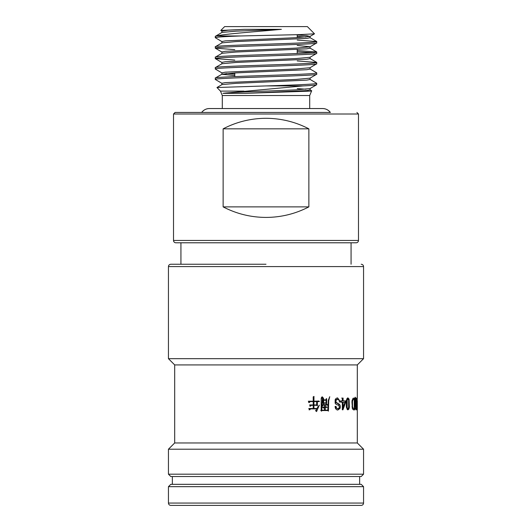 <?xml version="1.0" encoding="UTF-8"?>
<svg xmlns="http://www.w3.org/2000/svg" width="532" height="532" viewBox="0 0 532 532"><rect width="100%" height="100%" fill="white"/><g stroke="black" fill="none" stroke-linecap="round" stroke-linejoin="round"><path stroke-width="0.8" d="M330.385 112.451C328.191 109.825 325.584 108.528 322.585 108.548L209.422 108.548C206.409 108.528 203.809 109.825 201.615 112.451L330.385 112.451C328.397 109.918 325.79 108.621 322.585 108.548M310.003 79.381L316.726 83.318C317.438 84.182 293.305 85.054 266.352 85.911L303.014 85.911L222.921 93.353L245.092 93.353L310.495 91.112L311.739 90.819L310.003 89.815M243.969 91.112L220.467 91.112L216.956 87.514L266.352 85.911M316.726 83.318L316.646 84.754L310.003 88.598L296.151 89.848L266 91.098C245.817 91.85 226.871 92.601 222.921 93.353M297.215 88.618L306.08 89.21M310.096 88.545L310.096 89.921L306.745 90.573L245.092 93.353M215.274 36.362L215.274 37.706C215.919 37.127 224.391 36.542 240.683 35.963L216.717 35.963L215.274 36.362L221.997 32.425L235.849 31.175L281.368 29.333L244.68 29.333L228.015 30.218L221.904 31.102L221.904 32.479M297.215 35.019L306.751 35.671L310.003 36.429L296.158 37.679L225.262 40.884L221.904 41.536L221.904 42.912M297.215 36.449L306.08 37.034M310.096 36.376L310.096 37.745L306.745 38.397L235.842 41.609L221.997 42.859L215.354 46.703L215.274 48.139C212.148 46.404 319.872 44.661 316.726 42.926L310.003 46.863L296.158 48.113L225.262 51.318L221.904 51.97L221.904 53.346M297.215 45.453L310.096 46.756M310.096 46.809L310.096 48.186L306.738 48.838L235.836 52.043L221.997 53.293L215.354 57.137L215.274 58.58C212.148 56.838 319.858 55.095 316.726 53.36L310.003 57.296L296.158 58.547L225.255 61.752L221.904 62.404L221.904 63.78M310.096 57.243L310.096 58.62L306.738 59.271L235.849 62.477L221.997 63.727L215.354 67.571L215.274 69.014C212.142 67.271 319.852 65.536 316.726 63.793L310.003 67.73L296.144 68.98L225.269 72.186L221.904 72.844L221.904 74.214M310.096 67.677L310.096 69.054L306.745 69.705L235.836 72.911L221.997 74.161L215.354 78.005L215.274 79.448C212.115 77.705 319.878 75.963 316.726 74.227L310.003 78.164L296.164 79.414L225.262 82.626L221.904 83.278L221.904 84.648M310.096 78.111L310.096 79.487L306.731 80.139L235.849 83.344L221.997 84.595L216.956 87.514M225.92 73.556L234.785 74.141M221.904 74.267L234.785 75.571M297.215 40.073L316.726 41.576C319.852 43.318 212.142 45.06 215.274 46.796M316.726 41.576L316.726 42.926M297.215 50.507L316.726 52.01C319.878 53.752 212.115 55.494 215.274 57.23M316.726 52.01L316.726 53.36M297.215 60.941L316.726 62.45C319.858 64.186 212.148 65.928 215.274 67.664M316.726 62.45L316.726 63.793M310.003 68.947L316.726 72.884C319.865 74.62 212.115 76.362 215.274 78.098M316.726 72.884L316.726 74.227M221.997 41.642L215.274 37.706M312.617 52.688L297.215 51.85M234.785 49.649L215.274 48.139M234.785 60.083L215.274 58.58M221.997 72.951L215.274 69.014M221.997 83.384L215.274 79.448M244.68 29.333L220.78 30.457L224.637 26.6L307.363 26.6L314.505 33.822L299.662 34.627L240.683 35.963M281.368 29.333L266 30.73C244.361 32.578 223.054 34.301 216.717 35.963M220.78 30.457L221.997 31.208M234.785 76.595L234.785 72.964M297.215 53.519L297.215 49.483M297.215 37.626L297.215 34.7M240.165 112.451L217.222 112.451M333.325 505.4L170.785 505.4C169.349 505.247 168.571 504.469 168.445 503.059L363.556 503.059C363.429 504.469 362.651 505.247 361.215 505.4L333.325 505.4M266 242.785L180.933 242.785L180.933 264.244L170.785 264.244L266 264.244M168.445 486.667L170.785 484.326L361.215 484.326L363.556 486.667L168.445 486.667L168.445 503.059M363.556 474.185L361.215 476.526L170.785 476.526L168.445 474.185L363.556 474.185L363.556 449.208L168.445 449.208L168.445 474.185M357.311 398.255L357.311 364.919L174.689 364.919L168.445 358.674L363.556 358.674L363.556 266.585L168.445 266.585C168.571 265.175 169.349 264.397 170.785 264.244M357.311 400.796L357.311 442.963L174.689 442.963L168.445 449.208M315.961 410.418L315.543 410.671L316.573 411.569L319.326 405.118L316.853 408.503L313.94 408.503L313.94 405.304L316.66 405.304L317.405 405.883L317.358 401.6L319.413 401.6L319.007 401.028L313.94 401.221L313.986 396.426L313.182 396.879L313.228 401.221L308.321 401.221L309.358 402.558L310.09 401.6L313.228 401.6L313.228 404.925L309.597 404.925L310.575 406.202L311.26 405.304L313.228 405.304L313.228 408.503L308.766 408.503L309.797 409.846L310.528 408.889L316.713 408.889L315.961 410.418M326.063 398.987L326.655 398.601L326.655 403.841L326.023 403.263L323.722 403.263L323.423 403.901L322.771 403.07L323.07 399.239L323.682 398.854L323.682 399.878L326.063 399.878L326.063 398.987M327.107 407.412L325.225 407.412L325.265 409.78L324.327 409.141L324.673 407.412L323.769 407.412L323.29 408.117L322.552 407.033L324.673 407.033L324.673 405.118L323.336 405.118L322.811 405.883L322.02 404.732L327.273 404.539L327.646 405.118L325.225 405.118L325.225 407.033L326.734 406.84L327.107 407.412M329.754 396.686L328.71 400.709L328.424 411.123L327.812 410.551L321.887 410.551L321.534 411.183L320.783 410.418L321.182 409.906L321.182 398.794L322.153 396.746L323.463 398.342L322.272 398.175L321.76 410.165L327.812 410.165L328.304 400.297L329.754 396.686M358.482 240.437L173.518 240.437A2.341 2.341 0 0 0 175.859 242.785L356.141 242.785A2.341 2.341 0 0 0 358.482 240.437L358.482 114.008L173.518 114.008L175.081 112.451L266 112.451M223.134 128.837C236.574 121.875 250.865 118.363 266 118.304C281.135 118.363 295.426 121.875 308.866 128.837L223.134 128.837L223.134 206.882L308.866 206.882L308.866 128.837M308.866 206.882C295.426 213.844 281.135 217.362 266 217.415C250.865 217.362 236.574 213.844 223.134 206.882M336.164 398.348L337.587 397.889L340.58 401.853L339.729 401.979L339.443 400.536L337.634 399.279L336.011 400.264L335.998 402.225L339.343 404.22C340.334 405.258 340.56 406.654 340.028 408.43L337.853 409.999L336.41 409.58L335.426 408.343L335.054 406.501L336.018 406.382L336.537 408.064L337.813 408.629L339.057 408.117C340.453 404.154 336.071 405.657 335.14 403.063L335.173 399.632L336.164 398.348M342.329 398.089L343.107 398.089L343.107 400.895L345.707 400.895L345.707 402.212L342.967 409.793L342.329 409.793L342.329 402.212L341.451 402.212L341.451 400.895L342.329 400.895L342.329 398.089M346.977 398.581L347.941 397.889L349.078 399.106L349.378 407.206L348.852 409.155L347.941 409.846L347.197 409.46L346.312 406.628L346.385 400.536L346.977 398.581M355.21 401.347L355.17 397.178L355.675 398.614L356.174 397.889L356.58 398.654L356.812 407.1L356.167 409.999L355.662 409.234L355.21 401.347M357.092 400.064L357.158 409.793L357.185 398.455M352.975 398.288L354.638 398.089L354.638 409.793C353.96 410.179 353.228 409.846 352.437 408.789L351.931 401.64L352.975 398.288M355.715 400.204L356.101 401.321L355.908 399.525L356.58 400.436L356.573 407.485C356.387 408.829 356.134 409.035 355.815 408.084L355.715 400.204L355.336 400.204M356.161 400.197L355.389 400.197L355.15 399.525M355.396 399.213L356.167 399.213L355.449 399.525M355.396 408.669L356.167 408.669L355.396 408.084M355.988 408.669L355.768 409.534M355.768 398.368L355.981 399.213M355.675 398.614L355.243 398.614M353.581 399.472L352.729 400.29L352.457 401.773L352.55 406.854L353.009 408.177L354.252 408.416L354.252 399.472L352.836 399.472L352.004 400.29M354.093 408.416L352.224 408.104M353.866 398.089L354.006 399.472M354.006 408.416L353.78 409.793M354.638 409.793L354.006 409.793M348.633 407.818L348.659 400.024L347.941 399.073L347.19 400.031L347.19 407.705L347.948 408.656L348.633 407.818M346.412 407.306L347.25 408.656L347.948 408.656M347.941 399.073L347.243 399.073L346.505 400.031L346.339 406.86M347.596 397.963L348.64 399.958M348.739 407.206L347.589 409.773M345.009 402.212L343.107 407.485L342.448 407.485L342.448 402.212L345.009 402.212M343.107 407.485L343.107 402.212M341.69 398.089L342.448 398.089L342.448 400.895L343.107 400.895M340.852 400.895L341.69 400.895M341.69 402.212L340.852 402.212M345.707 402.212L345.135 402.212L342.309 409.793M345.135 400.895L345.135 402.212M340.58 401.853L339.157 401.979M337.321 397.903L340.061 401.853M335.433 406.382L335.938 408.064L337.813 408.629M337.634 399.279L336.051 399.539L335.426 400.264L335.419 402.225L338.758 404.22L339.476 408.43L337.534 409.979M323.682 400.264L323.682 402.884L326.063 402.884L326.063 400.264L323.104 400.264M323.682 402.884L322.944 402.884M325.624 399.878L325.624 400.264M323.682 399.878L323.09 399.878M323.722 403.263L322.917 403.263M325.631 402.884L325.637 403.263M325.225 407.412L324.673 407.412M325.744 406.84L326.129 407.412M325.225 407.033L324.673 407.033M325.225 405.118L324.673 405.118M321.76 404.732L326.296 404.539L326.681 405.118M323.336 405.118L322.312 405.158M323.769 407.412L322.811 407.412M321.76 410.165L320.982 410.165M322.272 398.182L321.202 398.182M323.463 398.029L322.472 398.342M321.461 397.397L322.472 398.029M321.887 410.551L320.929 410.571M327.473 410.165L327.479 410.551M313.94 401.6L313.94 404.925L316.66 404.925L316.66 401.6L313.228 401.6M313.94 404.925L313.228 404.925M310.528 408.889L309.757 408.889L309.045 409.846M311.26 405.304L310.469 405.304L309.804 406.202M310.09 401.6L309.331 401.6L308.62 402.558M313.94 401.221L313.228 401.221M317.152 401.221L317.97 401.221M318.715 401.6L318.289 401.028M317.358 401.6L316.66 401.6M316.613 405.304L316.607 404.925M313.94 405.304L313.228 405.304M313.94 408.503L313.228 408.503M315.922 411.003L316.314 409.7M316.613 408.889L316.766 408.503M303.014 85.911C311.991 85.492 316.56 85.08 316.726 84.661M310.495 91.112L311.533 91.112L309.704 95.521L222.296 95.521L222.296 108.548M355.549 406.435L355.203 406.435M356.58 409.261L355.855 409.261M356.58 398.654L355.861 398.654M353.009 408.177L352.27 408.177M352.55 406.854L351.984 406.854M352.457 401.773L351.918 401.773M352.729 400.29L352.118 400.29M347.19 407.705L346.505 407.705M347.19 400.031L346.505 400.031M349.378 407.206L348.766 407.206M349.078 399.106L348.413 399.106M348.852 409.155L348.181 409.155M336.537 408.064L335.938 408.064M340.028 408.43L339.476 408.43M339.343 404.22L338.758 404.22M336.67 402.917L336.071 402.917M335.998 402.225L335.419 402.225M336.011 400.264L335.426 400.264M336.65 399.539L336.051 399.539M326.608 401.188L326.063 401.188M328.71 400.709L328.217 400.709M201.615 112.451C203.603 109.918 206.21 108.621 209.415 108.548M220.467 91.112L222.296 95.521M359.652 484.326L359.652 476.526M363.556 486.667L363.556 503.059M174.689 364.919L174.689 442.963M358.482 114.008L356.919 112.451M351.067 242.785L351.067 264.244M173.518 240.437L173.518 114.008M168.445 266.585L168.445 358.674M172.348 484.326L172.348 476.526M357.311 442.963L363.556 449.208M357.311 364.919L363.556 358.674M363.556 266.585C363.429 265.175 362.651 264.397 361.215 264.244M357.285 399.286L356.507 399.286M337.853 409.999L337.235 409.999M316.646 41.483L310.003 37.639M316.646 51.923L310.003 48.073M316.646 62.357L310.003 58.513M215.354 58.666L221.997 62.517M215.354 48.232L221.997 52.076M314.505 33.822L310.003 36.429M309.704 108.548L309.704 95.521"/></g></svg>
